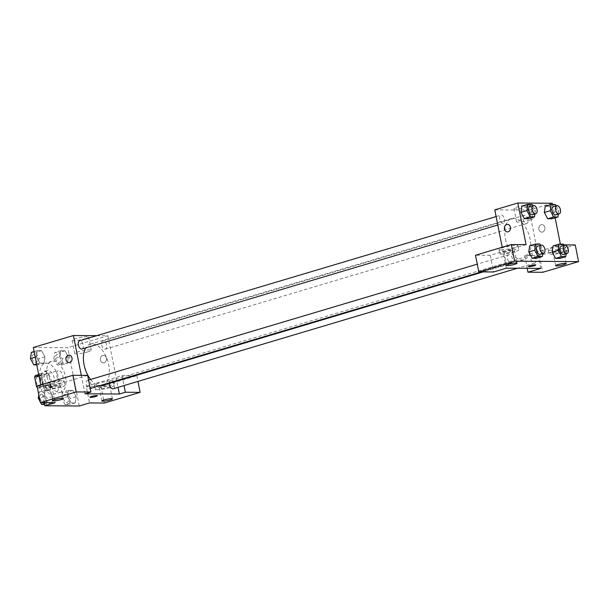<?xml version="1.0" encoding="UTF-8"?>
<svg xmlns="http://www.w3.org/2000/svg" width="609" height="609" viewBox="0 0 609 609"><rect width="100%" height="100%" fill="white"/><g stroke="black" fill="none" stroke-linecap="round" stroke-linejoin="round"><path stroke-width="0.46" stroke-dasharray="3.04 2.28" d="M56.645 375.692A5.359 2.984 73.4 0 0 61.25 380.846A5.359 2.984 73.4 0 0 62.575 374.862A5.359 2.984 73.4 0 0 58.19 370.584A5.359 2.984 73.4 0 0 56.645 375.692M36.175 381.797A5.359 2.984 73.4 0 0 40.78 386.951A5.359 2.984 73.4 0 0 42.105 380.968A5.359 2.984 73.4 0 0 37.72 376.689A5.359 2.984 73.4 0 0 36.175 381.797M35.261 375.555L40.765 375.593A8.024 4.469 73.4 0 1 42.013 377.184L43.863 386.509A8.024 4.469 73.4 0 1 43.239 388.085L37.728 388.047A8.024 4.469 73.4 0 1 37.393 387.682M43.239 388.085L50.06 386.045L44.556 386.015L37.728 388.047M37.111 386.273L43.308 384.424L41.458 375.098L38.946 375.852M43.308 384.424A8.024 4.469 73.4 0 0 44.556 386.015M50.06 386.045A8.024 4.469 73.4 0 0 50.684 384.469L43.863 386.509M41.458 375.098A8.024 4.469 73.4 0 1 42.082 373.523L47.586 373.561A8.024 4.469 73.4 0 1 48.834 375.144L50.684 384.469M47.723 388.108A8.572 4.773 -106.6 0 1 41.313 380.45A8.572 4.773 -106.6 0 1 43.62 371.574A8.572 4.773 -106.6 0 1 50.646 378.425A8.572 4.773 -106.6 0 1 48.522 388.002A8.572 4.773 -106.6 0 1 47.723 388.108M51.133 387.096A8.572 4.773 73.4 0 0 51.932 386.981A8.572 4.773 73.4 0 0 54.056 377.405A8.572 4.773 73.4 0 0 47.038 370.554A8.572 4.773 73.4 0 0 44.564 378.737A8.572 4.773 73.4 0 0 51.133 387.096M47.586 373.561L40.765 375.593M42.082 373.523L38.687 374.535M48.834 375.144L42.013 377.184M40.263 378.707A16.07 8.945 73.4 0 0 54.079 394.168A16.07 8.945 73.4 0 0 58.053 376.21A16.07 8.945 73.4 0 0 44.891 363.367A16.07 8.945 73.4 0 0 40.263 378.707M47.091 376.674A16.07 8.945 73.4 0 0 60.9 392.135A16.07 8.945 73.4 0 0 64.881 374.177A16.07 8.945 73.4 0 0 51.719 361.335A16.07 8.945 73.4 0 0 47.091 376.674M45.165 390.217L49.42 390.24L52.785 396.505L51.894 402.732L47.631 402.701L44.267 396.444L45.165 390.217L49.42 390.24L52.793 396.497L51.887 402.724L47.631 402.701L44.267 396.451L45.165 390.217L39.189 391.998L43.452 392.021L46.817 398.278L45.926 404.513L44.617 404.505M31.341 352.36L35.604 352.39L38.968 358.648L38.078 364.882L44.046 363.101L39.791 363.071L36.418 356.813L37.316 350.578L41.572 350.609L44.937 356.866L44.046 363.101L39.791 363.071L36.418 356.813L37.316 350.586L41.572 350.609L44.944 356.866L44.038 363.093M65.072 404.635L61.707 398.377L62.598 392.15L66.861 392.173L70.225 398.431L69.335 404.665L65.072 404.635L71.04 402.853L67.675 396.596L68.573 390.369L72.829 390.392L76.194 396.657L75.303 402.884L71.04 402.853L75.303 402.884L76.201 396.657L72.829 390.399L68.573 390.369L67.675 396.596L71.047 402.853M44.251 402.64L40.727 384.865M33.328 347.48L67.751 347.701L79.292 405.99M53.858 358.747L54.749 352.512L59.012 352.542L62.377 358.8L61.486 365.035L57.223 365.004L53.858 358.747L59.827 356.965L60.725 350.731L64.98 350.761L68.345 357.019L67.454 363.253L63.199 363.223L59.827 356.965L60.725 350.738L64.98 350.761L68.353 357.019L67.447 363.246M61.486 365.035L67.454 363.253L63.199 363.223L59.827 356.973M102.708 355.466A3.753 3.068 -89.6 0 0 100.378 359.546A3.753 3.068 -89.6 0 0 103.408 362.857A3.753 3.068 -89.6 0 0 106.506 359.127A3.753 3.068 -89.6 0 0 103.454 355.359A3.753 3.068 -89.6 0 0 102.708 355.466A3.753 3.068 90.4 0 1 103.454 355.359A3.753 3.068 90.4 0 1 106.499 359.127A3.753 3.068 90.4 0 1 103.408 362.857A3.753 3.068 90.4 0 1 100.378 359.546A3.753 3.068 90.4 0 1 102.708 355.466M86.227 386.281L122.059 375.601L136.812 375.7L100.98 386.38L86.227 386.281L89.523 402.937M96.664 335.673L107.839 335.749L67.751 347.701M107.839 335.749L118.055 387.347M96.161 385.566A9.645 1.34 168.8 0 0 106.872 383.99A9.645 1.34 168.8 0 0 113.304 381.409A9.645 1.34 168.8 0 0 103.583 381.965A9.645 1.34 168.8 0 0 94.38 385.154A9.645 1.34 168.8 0 0 96.161 385.566M96.991 389.73A9.645 1.34 -11.2 0 1 95.21 389.318A9.645 1.34 -11.2 0 1 104.405 386.129A9.645 1.34 -11.2 0 1 114.127 385.566A9.645 1.34 -11.2 0 1 107.694 388.146A9.645 1.34 -11.2 0 1 96.991 389.73M107.74 387.461A5.359 0.746 168.8 0 0 109.924 386.403A5.359 0.746 168.8 0 0 106.994 386.312A5.359 0.746 168.8 0 0 101.596 387.423A5.359 0.746 168.8 0 0 99.412 388.481A5.359 0.746 168.8 0 0 102.335 388.572A5.359 0.746 168.8 0 0 107.74 387.461M100.98 386.38L104.276 403.029M136.812 375.7L137.938 381.417M122.059 375.601L124.03 385.566M85.23 338.718A8.427 1.172 168.8 0 0 88.663 337.051A8.427 1.172 168.8 0 0 80.167 337.538A8.427 1.172 168.8 0 0 72.128 340.324A8.427 1.172 168.8 0 0 76.726 340.469A8.427 1.172 168.8 0 0 85.23 338.718M87.833 351.873A8.427 1.172 -11.2 0 1 79.33 353.623A8.427 1.172 -11.2 0 1 74.732 353.479A8.427 1.172 -11.2 0 1 82.771 350.693A8.427 1.172 -11.2 0 1 91.266 350.205A8.427 1.172 -11.2 0 1 87.833 351.873M87.627 375.372L51.803 386.06L55.099 402.709M84.956 393.81L81.301 375.334M68.984 362.637L68.984 362.637A3.753 3.068 -89.6 0 0 69.73 362.53A3.753 3.068 -89.6 0 0 72.06 358.442A3.753 3.068 -89.6 0 0 69.038 355.131L69.038 355.131M46.984 385.246A9.645 1.34 168.8 0 0 57.695 383.662A9.645 1.34 168.8 0 0 64.12 381.082A9.645 1.34 168.8 0 0 54.407 381.645A9.645 1.34 168.8 0 0 45.203 384.835A9.645 1.34 168.8 0 0 46.984 385.246M51.803 386.06L37.05 385.961M47.814 389.41A9.645 1.34 -11.2 0 1 46.033 388.991A9.645 1.34 -11.2 0 1 55.229 385.801A9.645 1.34 -11.2 0 1 64.95 385.246A9.645 1.34 -11.2 0 1 58.517 387.826A9.645 1.34 -11.2 0 1 47.814 389.41M58.563 387.141A5.359 0.746 168.8 0 0 60.74 386.083A5.359 0.746 168.8 0 0 57.817 385.984A5.359 0.746 168.8 0 0 52.412 387.103A5.359 0.746 168.8 0 0 50.235 388.161A5.359 0.746 168.8 0 0 53.158 388.253A5.359 0.746 168.8 0 0 58.563 387.141M97.318 395.736L97.318 395.736A3.753 0.525 168.8 0 0 96.625 395.568A3.753 0.525 168.8 0 0 92.461 396.185A3.753 0.525 168.8 0 0 89.957 397.19L89.965 397.19M113.251 388.778A4.286 2.383 73.4 0 0 114.317 383.99A4.286 2.383 73.4 0 0 110.8 380.564A4.286 2.383 73.4 0 0 109.437 383.343M86.158 384.5A4.286 2.383 73.4 0 0 89.843 388.626A4.286 2.383 73.4 0 0 90.908 383.837A4.286 2.383 73.4 0 0 87.391 380.412A4.286 2.383 73.4 0 0 86.158 384.5M101.718 345.021A4.286 2.383 73.4 0 0 105.403 349.147A4.286 2.383 73.4 0 0 106.468 344.359A4.286 2.383 73.4 0 0 102.951 340.933A4.286 2.383 73.4 0 0 101.718 345.021M81.994 348.995A4.286 2.383 73.4 0 0 83.06 344.207A4.286 2.383 73.4 0 0 79.543 340.781M90.574 379.468A21.513 11.974 73.4 0 0 99.853 385.642M102.548 385.398A21.513 11.974 73.4 0 0 107.877 361.358A21.513 11.974 73.4 0 0 90.254 344.161A21.513 11.974 73.4 0 0 85.77 347.868M505.44 239.055A21.513 11.974 73.4 0 0 523.93 259.754A21.513 11.974 73.4 0 0 529.602 253.527A21.513 11.974 73.4 0 0 526.709 229.334A21.513 11.974 73.4 0 0 511.636 218.517A21.513 11.974 73.4 0 0 505.44 239.055M499.7 219.225A4.286 2.383 -106.6 0 1 500.933 215.137A4.286 2.383 -106.6 0 1 504.617 219.255A4.286 2.383 -106.6 0 1 503.377 223.351A4.286 2.383 -106.6 0 1 499.7 219.225M530.949 259.008A4.286 2.383 73.4 0 0 534.633 263.134A4.286 2.383 73.4 0 0 535.699 258.345A4.286 2.383 73.4 0 0 532.19 254.92A4.286 2.383 73.4 0 0 531.04 256.199A4.286 2.383 73.4 0 0 530.949 259.008M507.541 258.855A4.286 2.383 73.4 0 0 511.225 262.981A4.286 2.383 73.4 0 0 512.291 258.193A4.286 2.383 73.4 0 0 508.781 254.768A4.286 2.383 73.4 0 0 507.541 258.855M523.108 219.377A4.286 2.383 73.4 0 0 526.785 223.503A4.286 2.383 73.4 0 0 527.851 218.715A4.286 2.383 73.4 0 0 524.341 215.289A4.286 2.383 73.4 0 0 523.108 219.377M506.338 268.166L502.204 247.269M494.797 209.877L529.229 210.105L540.769 268.386M535.76 265.006L535.76 264.999A3.753 0.525 168.8 0 0 535.76 264.999A3.753 0.525 168.8 0 0 533.712 264.938A3.753 0.525 168.8 0 0 529.929 265.714A3.753 0.525 168.8 0 0 528.406 266.46L528.406 266.46M555.393 252.111A5.359 0.746 168.8 0 0 553.208 253.177A5.359 0.746 168.8 0 0 556.131 253.268A5.359 0.746 168.8 0 0 561.536 252.149A5.359 0.746 168.8 0 0 563.721 251.091A5.359 0.746 168.8 0 0 560.798 250.999A5.359 0.746 168.8 0 0 555.393 252.111M553.33 254.28A9.645 1.34 -11.2 0 1 550.787 254.425A9.645 1.34 -11.2 0 1 549.006 254.006A9.645 1.34 -11.2 0 1 552.264 252.301M552.272 252.301A9.645 1.34 -11.2 0 1 562.282 250.139A9.645 1.34 -11.2 0 1 567.923 250.261A9.645 1.34 -11.2 0 1 563.104 252.423A9.645 1.34 -11.2 0 1 553.337 254.273M549.965 250.261A9.645 1.34 168.8 0 0 560.668 248.678A9.645 1.34 168.8 0 0 567.101 246.097A9.645 1.34 168.8 0 0 557.38 246.653A9.645 1.34 168.8 0 0 548.184 249.842A9.645 1.34 168.8 0 0 549.965 250.261M506.216 251.791A5.359 0.746 168.8 0 0 504.031 252.849A5.359 0.746 168.8 0 0 509.429 252.545A5.359 0.746 168.8 0 0 514.544 250.771A5.359 0.746 168.8 0 0 511.621 250.68A5.359 0.746 168.8 0 0 506.216 251.791M501.61 254.098A9.645 1.34 -11.2 0 1 499.829 253.687A9.645 1.34 -11.2 0 1 509.025 250.497A9.645 1.34 -11.2 0 1 518.746 249.941A9.645 1.34 -11.2 0 1 512.314 252.522A9.645 1.34 -11.2 0 1 501.61 254.098M500.788 249.941A9.645 1.34 168.8 0 0 511.491 248.358A9.645 1.34 168.8 0 0 517.924 245.777A9.645 1.34 168.8 0 0 508.203 246.333A9.645 1.34 168.8 0 0 499.007 249.523A9.645 1.34 168.8 0 0 500.788 249.941M526.077 244.643L490.253 255.323L475.492 255.232M490.253 255.323L493.549 271.979M563.706 244.887L560.501 244.871L524.676 255.552L539.429 255.651L575.254 244.963M539.429 255.651L542.726 272.299M524.676 255.552L527.196 268.303M552.18 252.134L553.079 245.907M563.31 244.148L557.334 245.929L553.079 245.899L557.334 245.929L560.706 252.187L559.8 258.414M552.85 212.556L551.952 218.783L552.85 212.556L549.485 206.299L552.85 212.556L558.826 210.775L558.346 214.094M544.339 212.495L545.238 206.276L549.485 206.299L545.23 206.268M529.442 212.404L528.543 218.631L529.442 212.404L526.077 206.147L529.442 212.404L535.418 210.623L534.938 213.934M520.931 212.343L521.829 206.124L526.077 206.147L521.822 206.116M528.772 251.981L529.67 245.754M539.901 243.996L533.926 245.777L529.67 245.747L533.926 245.777L537.298 252.027M540.586 245.282L543.266 250.253L537.29 252.035L536.392 258.262M552.508 204.495L555.149 217.832M560.356 244.133L560.501 244.871M527.082 206.969A8.427 1.172 168.8 0 0 530.515 205.302A8.427 1.172 168.8 0 0 522.02 205.789A8.427 1.172 168.8 0 0 513.981 208.575A8.427 1.172 168.8 0 0 518.579 208.72A8.427 1.172 168.8 0 0 527.082 206.969M552.256 203.239L529.229 210.105M529.685 220.131A8.427 1.172 -11.2 0 1 521.19 221.882A8.427 1.172 -11.2 0 1 516.584 221.729A8.427 1.172 -11.2 0 1 524.623 218.943A8.427 1.172 -11.2 0 1 533.119 218.456A8.427 1.172 -11.2 0 1 529.685 220.131M507.426 231.9L507.426 231.9A3.753 3.068 -89.6 0 0 508.172 231.793A3.753 3.068 -89.6 0 0 510.502 227.713A3.753 3.068 -89.6 0 0 507.48 224.401L507.48 224.401M541.157 224.736A3.753 3.068 -89.6 0 0 538.828 228.817A3.753 3.068 -89.6 0 0 541.85 232.128A3.753 3.068 -89.6 0 0 544.948 228.398A3.753 3.068 -89.6 0 0 541.903 224.63A3.753 3.068 -89.6 0 0 541.157 224.736M541.15 224.736A3.753 3.068 90.4 0 1 541.896 224.63A3.753 3.068 90.4 0 1 544.948 228.398A3.753 3.068 90.4 0 1 541.85 232.128A3.753 3.068 90.4 0 1 538.82 228.817A3.753 3.068 90.4 0 1 541.15 224.736M532.746 205.652L535.418 210.623M532.38 214.703A4.286 2.383 73.4 0 0 533.446 209.915A4.286 2.383 73.4 0 0 529.929 206.489M532.053 204.365L526.077 206.147M556.154 205.804L558.826 210.775M555.789 214.855A4.286 2.383 73.4 0 0 556.854 210.067A4.286 2.383 73.4 0 0 553.337 206.641M555.461 204.517L549.485 206.299M543.266 250.253L542.786 253.572M540.229 254.334A4.286 2.383 73.4 0 0 541.294 249.545A4.286 2.383 73.4 0 0 537.777 246.12M533.926 245.777L537.29 252.035L536.4 258.269M563.995 245.435L566.674 250.406L566.195 253.725M563.637 254.486A4.286 2.383 73.4 0 0 564.703 249.698A4.286 2.383 73.4 0 0 561.186 246.272M566.674 250.406L560.699 252.187L559.808 258.422M557.334 245.929L560.699 252.187M38.078 364.882L36.768 364.867M32.247 358.602A4.286 2.383 73.4 0 0 35.931 362.728A4.286 2.383 73.4 0 0 36.997 357.94A4.286 2.383 73.4 0 0 33.487 354.514A4.286 2.383 73.4 0 0 32.247 358.602M44.937 356.866L38.968 358.648M39.791 363.071L36.601 364.022M36.418 356.813L35.246 357.163M37.316 350.578L34.127 351.53M41.572 350.609L35.604 352.39M32.224 358.61A4.286 2.383 73.4 0 0 35.908 362.736A4.286 2.383 73.4 0 0 36.966 357.947A4.286 2.383 73.4 0 0 33.457 354.522A4.286 2.383 73.4 0 0 32.224 358.61M55.655 358.754A4.286 2.383 73.4 0 0 59.339 362.88A4.286 2.383 73.4 0 0 60.405 358.092A4.286 2.383 73.4 0 0 56.896 354.666A4.286 2.383 73.4 0 0 55.655 358.754M68.345 357.019L62.377 358.8M63.199 363.223L57.223 365.004M60.725 350.731L54.749 352.512M64.98 350.761L59.012 352.542M55.632 358.762A4.286 2.383 73.4 0 0 59.317 362.888A4.286 2.383 73.4 0 0 60.375 358.1A4.286 2.383 73.4 0 0 56.865 354.674A4.286 2.383 73.4 0 0 55.632 358.762M40.658 402.618L40.171 401.704M38.793 394.761L39.189 391.998M40.095 398.24A4.286 2.383 73.4 0 0 43.779 402.359A4.286 2.383 73.4 0 0 44.845 397.57A4.286 2.383 73.4 0 0 41.328 394.145A4.286 2.383 73.4 0 0 40.095 398.24A4.286 2.383 73.4 0 0 43.757 402.366A4.286 2.383 73.4 0 0 44.815 397.578A4.286 2.383 73.4 0 0 41.305 394.152A4.286 2.383 73.4 0 0 40.072 398.248M52.785 396.505L46.817 398.278M51.894 402.732L45.926 404.513M47.631 402.701L44.449 403.653M44.267 396.444L39.418 397.89M49.42 390.24L43.452 392.021M63.503 398.393A4.286 2.383 73.4 0 0 67.188 402.511A4.286 2.383 73.4 0 0 68.254 397.723A4.286 2.383 73.4 0 0 64.737 394.297A4.286 2.383 73.4 0 0 63.503 398.393A4.286 2.383 73.4 0 0 67.165 402.519A4.286 2.383 73.4 0 0 68.223 397.73A4.286 2.383 73.4 0 0 64.714 394.305A4.286 2.383 73.4 0 0 63.481 398.4M76.194 396.657L70.225 398.431M75.303 402.884L69.335 404.665M67.675 396.596L61.707 398.377M68.573 390.369L62.598 392.15M72.829 390.392L66.861 392.173M40.78 386.951L61.25 380.846M37.72 376.689L58.19 370.584M47.038 370.554L43.62 371.574M51.932 386.981L48.522 388.002M51.719 361.335L44.891 363.367M60.9 392.135L54.079 394.168M94.38 385.154L95.21 389.318M113.304 381.409L114.127 385.566M112.391 398.887L109.924 386.403M101.886 400.973L99.412 388.481M72.128 340.324L74.732 353.479M88.663 337.051L91.266 350.205M45.203 384.835L46.033 388.991M64.12 381.082L64.95 385.246M63.214 398.568L60.74 386.083M52.709 400.653L50.235 388.161M511.636 218.517L90.254 344.161M523.93 259.754L483.15 271.911M497.797 225.01L503.377 223.351M496.122 216.568L500.933 215.137M532.19 254.92L110.8 380.564M534.633 263.134L517.521 268.234M508.781 254.768L477.266 264.161M88.556 380.062L87.391 380.412M511.225 262.981L481.316 271.903M90.231 388.512L89.843 388.626M524.341 215.289L102.951 340.933M526.785 223.503L105.403 349.147M566.195 263.583L563.721 251.091M555.682 265.661L553.208 253.177M548.184 249.842L549.006 254.006M567.101 246.097L567.923 250.261M517.018 263.263L514.544 250.771M506.505 265.341L504.031 252.849M499.007 249.523L499.829 253.687M517.924 245.777L518.746 249.941M513.981 208.575L516.584 221.729M530.515 205.302L533.119 218.456"/><path stroke-width="0.91" d="M37.111 386.273L36.479 386.456A8.024 4.469 73.4 0 0 37.393 387.682M36.479 386.456L34.637 377.131A8.024 4.469 73.4 0 1 35.261 375.555L38.687 374.535M38.946 375.852L34.637 377.131M137.938 381.417L140.108 392.348L104.276 403.029L89.523 402.937L79.292 405.99L44.868 405.761L44.251 402.64M40.727 384.865L33.328 347.48L73.415 335.521L96.664 335.673M104.063 399.915A5.359 0.746 168.8 0 0 101.886 400.973A5.359 0.746 168.8 0 0 107.283 400.661A5.359 0.746 168.8 0 0 112.391 398.887A5.359 0.746 168.8 0 0 109.468 398.796A5.359 0.746 168.8 0 0 104.063 399.915M124.03 385.566L125.355 392.249L140.108 392.348M118.055 387.347L119.379 394.031L125.355 392.249M69.73 362.53A3.753 3.068 90.4 0 1 68.984 362.637A3.753 3.068 90.4 0 1 65.939 358.861A3.753 3.068 90.4 0 1 69.03 355.131A3.753 3.068 90.4 0 1 72.06 358.442A3.753 3.068 90.4 0 1 69.73 362.53M81.301 375.334L73.415 335.521M72.874 375.281L76.178 391.93L90.931 392.029L87.627 375.372L72.874 375.281L37.05 385.961L40.346 402.618L55.099 402.709L44.868 405.761M69.038 355.131A3.753 3.068 -89.6 0 0 65.939 358.861A3.753 3.068 -89.6 0 0 68.984 362.637M54.886 399.588A5.359 0.746 168.8 0 0 52.709 400.653A5.359 0.746 168.8 0 0 58.106 400.341A5.359 0.746 168.8 0 0 63.214 398.568A5.359 0.746 168.8 0 0 60.291 398.476A5.359 0.746 168.8 0 0 54.886 399.588M40.346 402.618L76.178 391.93M90.931 392.029L84.956 393.81L119.379 394.031M96.625 395.576A3.753 0.525 -11.2 0 1 97.318 395.736A3.753 0.525 -11.2 0 1 93.74 396.977A3.753 0.525 -11.2 0 1 89.965 397.19A3.753 0.525 -11.2 0 1 92.461 396.193A3.753 0.525 -11.2 0 1 96.625 395.576M89.957 397.19A3.753 0.525 168.8 0 0 93.74 396.977A3.753 0.525 168.8 0 0 97.318 395.736M109.437 383.343A4.286 2.383 73.4 0 0 109.567 384.66A4.286 2.383 73.4 0 0 113.251 388.778L517.521 268.234M496.122 216.568L79.543 340.781A4.286 2.383 73.4 0 0 78.31 344.869A4.286 2.383 73.4 0 0 81.994 348.995L497.797 225.01M85.77 347.868A21.513 11.974 73.4 0 0 84.057 364.7A21.513 11.974 73.4 0 0 90.574 379.468M99.853 385.642A21.513 11.974 73.4 0 0 102.548 385.398L483.15 271.911M506.338 268.166L540.769 268.386L527.973 272.2L542.726 272.299L578.55 261.619L514.62 261.2L478.796 271.88L493.549 271.979L506.338 268.166M502.204 247.269L494.797 209.877L517.833 203.01L552.256 203.239L552.508 204.495M529.929 265.722A3.753 0.525 -11.2 0 1 533.712 264.938A3.753 0.525 -11.2 0 1 535.76 265.006A3.753 0.525 -11.2 0 1 532.182 266.247A3.753 0.525 -11.2 0 1 528.406 266.46A3.753 0.525 -11.2 0 1 529.929 265.722M557.867 264.603A5.359 0.746 -11.2 0 1 563.272 263.491A5.359 0.746 -11.2 0 1 566.195 263.583A5.359 0.746 -11.2 0 1 561.079 265.357A5.359 0.746 -11.2 0 1 555.682 265.661A5.359 0.746 -11.2 0 1 557.867 264.603M508.682 264.283A5.359 0.746 -11.2 0 1 514.087 263.172A5.359 0.746 -11.2 0 1 517.018 263.263A5.359 0.746 -11.2 0 1 511.903 265.029A5.359 0.746 -11.2 0 1 506.505 265.341A5.359 0.746 -11.2 0 1 508.682 264.283M528.406 266.46A3.753 0.525 168.8 0 0 532.182 266.24A3.753 0.525 168.8 0 0 535.76 265.006M478.796 271.88L475.492 255.232L511.324 244.552L526.077 244.643L517.833 203.01M511.324 244.552L514.62 261.2M578.55 261.619L575.254 244.963L563.706 244.887M527.196 268.303L527.973 272.2M566.195 253.725L565.776 256.64L559.808 258.422L555.553 258.391L552.18 252.134L553.079 245.899L559.047 244.118L563.31 244.148L563.995 245.435M558.346 214.094L557.935 217.002L551.96 218.783L547.704 218.76L544.332 212.503L545.23 206.268L551.198 204.487L555.461 204.517L556.154 205.804M534.938 213.934L534.527 216.85L528.551 218.631L524.296 218.608L520.923 212.351L521.822 206.116L527.79 204.335L532.053 204.365L532.746 205.652M542.786 253.572L542.368 256.488L536.4 258.269L532.144 258.239L528.772 251.981L529.67 245.747L535.638 243.965L539.901 243.996L540.586 245.282M555.149 217.832L560.356 244.133M508.172 231.793A3.753 3.068 90.4 0 1 507.426 231.9A3.753 3.068 90.4 0 1 504.381 228.131A3.753 3.068 90.4 0 1 507.48 224.401A3.753 3.068 90.4 0 1 510.502 227.713A3.753 3.068 90.4 0 1 508.172 231.793M507.48 224.401A3.753 3.068 -89.6 0 0 504.381 228.131A3.753 3.068 -89.6 0 0 507.426 231.9M534.527 216.85L530.264 216.827L526.899 210.569L527.79 204.335M533.347 205.469L529.929 206.489A4.286 2.383 73.4 0 0 528.696 210.577A4.286 2.383 73.4 0 0 532.38 214.703L535.791 213.683A4.286 2.383 73.4 0 0 536.856 208.895A4.286 2.383 73.4 0 0 533.347 205.469A4.286 2.383 73.4 0 0 532.114 209.557A4.286 2.383 73.4 0 0 535.791 213.683M528.551 218.631L524.296 218.608L520.931 212.343L526.899 210.569M530.264 216.827L524.296 218.608M557.935 217.002L553.672 216.979L550.308 210.722L551.198 204.487M556.755 205.621L553.337 206.641A4.286 2.383 73.4 0 0 552.104 210.729A4.286 2.383 73.4 0 0 555.789 214.855L559.199 213.835A4.286 2.383 73.4 0 0 560.265 209.047A4.286 2.383 73.4 0 0 556.755 205.621A4.286 2.383 73.4 0 0 555.522 209.709A4.286 2.383 73.4 0 0 559.199 213.835M551.96 218.783L547.704 218.76L544.339 212.495L550.308 210.722M553.672 216.979L547.704 218.76M542.368 256.488L538.112 256.458L534.748 250.2L535.638 243.965M541.195 245.1L537.777 246.12A4.286 2.383 73.4 0 0 536.544 250.208A4.286 2.383 73.4 0 0 540.229 254.334L543.639 253.314A4.286 2.383 73.4 0 0 544.705 248.525A4.286 2.383 73.4 0 0 541.195 245.1A4.286 2.383 73.4 0 0 539.955 249.195A4.286 2.383 73.4 0 0 543.639 253.314M536.4 258.269L532.144 258.239L528.772 251.981L534.748 250.2M538.112 256.458L532.144 258.239M565.776 256.64L561.521 256.61L558.156 250.352L559.047 244.118M564.604 245.252L561.186 246.272A4.286 2.383 73.4 0 0 559.953 250.368A4.286 2.383 73.4 0 0 563.637 254.486L567.048 253.466A4.286 2.383 73.4 0 0 568.113 248.678A4.286 2.383 73.4 0 0 564.604 245.252A4.286 2.383 73.4 0 0 563.363 249.347A4.286 2.383 73.4 0 0 567.048 253.466M559.808 258.422L555.553 258.391L552.18 252.134L558.156 250.352M561.521 256.61L555.553 258.391M36.768 364.867L33.815 364.852L30.45 358.594L31.341 352.36L34.127 351.53M36.601 364.022L33.815 364.852M35.246 357.163L30.45 358.594M44.617 404.505L41.663 404.483L40.658 402.618M40.171 401.704L38.298 398.225L38.793 394.761M44.449 403.653L41.663 404.483M39.418 397.89L38.298 398.225M477.266 264.161L88.556 380.062M481.316 271.903L90.231 388.512"/></g></svg>
